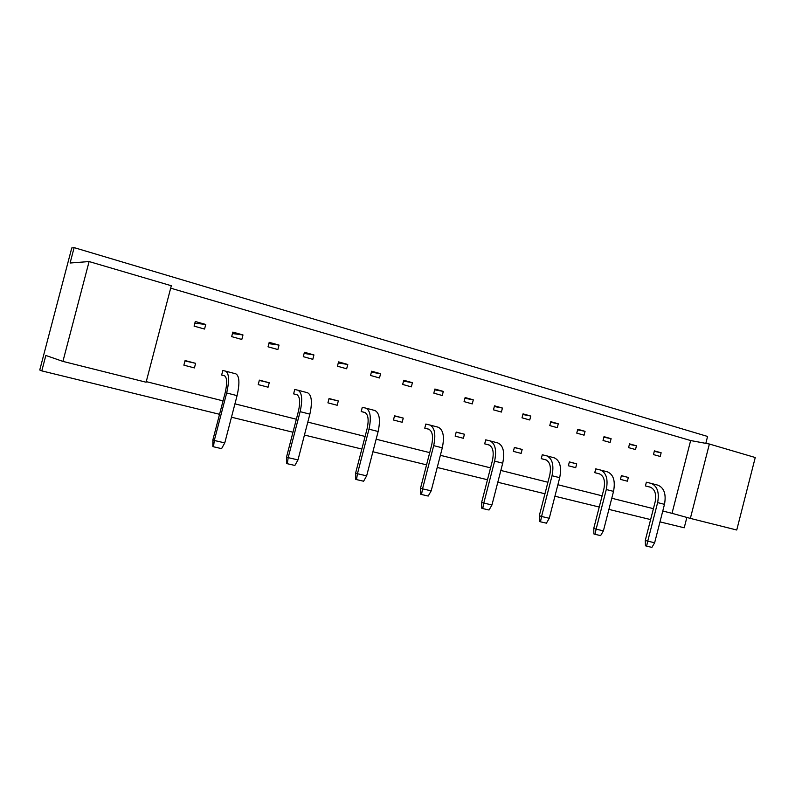 <?xml version="1.0" encoding="UTF-8"?>
<svg xmlns="http://www.w3.org/2000/svg" width="795" height="795" viewBox="0 0 795 795"><rect width="100%" height="100%" fill="white"/><g stroke="black" fill="none" stroke-linecap="round" stroke-linejoin="round"><path stroke-width="1.19" d="M171.313 285.733L146.101 382.216L62.924 361.397L89.1 261.555L171.313 285.733M705.811 443.362L707.58 436.455L74.134 247.623L71.769 247.951L39.75 370.003L41.797 370.887L45.842 355.464L62.924 361.397M74.134 247.623L70.099 263.016L89.1 261.555M41.797 370.887L219.549 414.294M231.464 417.206L292.977 432.232M304.445 435.034L361.844 449.056M372.905 451.749L426.557 464.856M437.23 467.47L487.484 479.743M497.799 482.257L544.953 493.774M554.94 496.219L599.241 507.041M608.91 509.396L650.608 519.582M659.989 521.878L684.217 527.791L686.87 517.436M755.25 457.522L736.746 530.007L690.358 518.4L709.379 444.027L755.25 457.522M662.762 511.016L672.023 513.332L690.646 440.549L170.677 288.168M690.646 440.549L709.379 444.027M146.25 381.63L223.047 400.869M234.942 403.85L296.356 419.233M307.804 422.105L365.104 436.455M376.144 439.218L429.717 452.633M440.37 455.306L490.545 467.877M500.85 470.451L547.914 482.247M557.881 484.741L602.123 495.822M611.772 498.246L653.41 508.671M672.023 513.332L690.358 518.4M653.46 454.581L660.198 456.459L661.142 452.772L654.404 450.874L653.46 454.581M645.421 485.914L650.121 487.097C654.921 489.154 656.591 494.092 655.14 501.923L645.292 540.371L647.746 541.147L657.624 502.589C659.502 492.453 657.336 486.053 651.135 483.39L646.375 482.217L645.421 485.914L650.787 487.315M628.577 447.625L635.503 449.553L636.457 445.816L629.541 443.868L628.577 447.625M620.428 479.375L627.384 481.194L628.348 477.457L621.392 475.629L620.428 479.375M603.027 440.47L610.133 442.467L611.107 438.681L604.001 436.674L603.027 440.47M594.759 472.657L599.281 473.8C603.892 475.827 605.432 480.856 603.902 488.895L593.756 528.397L596.121 529.162L606.297 489.531C608.274 479.127 606.277 472.608 600.324 469.984L595.733 468.861L594.759 472.657L599.917 474.009M576.763 433.136L584.077 435.173L585.06 431.337L577.756 429.28L576.763 433.136M568.375 465.761L575.719 467.679L576.703 463.843L569.369 461.905L568.375 465.761M549.772 425.583L557.285 427.68L558.289 423.795L550.776 421.678L549.772 425.583M541.256 458.665L545.579 459.748C549.971 461.746 551.362 466.864 549.752 475.122L539.298 515.736L541.564 516.482L552.038 475.738C554.125 465.045 552.326 458.407 546.652 455.833L542.269 454.76L541.256 458.665L546.195 459.957M522.017 417.822L529.748 419.979L530.762 416.033L523.04 413.857L522.017 417.822M513.371 451.371L521.132 453.398L522.156 449.453L514.395 447.406L513.371 451.371M493.466 409.832L501.416 412.058L502.44 408.054L494.5 405.818L493.466 409.832M484.682 443.858L488.776 444.882C492.92 446.84 494.142 452.057 492.433 460.534L481.661 502.341L483.797 503.066L494.609 461.13C496.805 450.139 495.225 443.381 489.879 440.847L485.725 439.844L484.682 443.858L489.352 445.081M464.071 401.614L472.26 403.91L473.303 399.845L465.125 397.54L464.071 401.614M455.157 436.137L463.386 438.293L464.429 434.229L456.211 432.063L455.157 436.137M433.822 393.157L442.249 395.512L443.312 391.398L434.885 389.023L433.822 393.157M424.769 428.187L428.594 429.131C432.44 431.039 433.464 436.356 431.665 445.081L420.545 488.14L422.533 488.836L433.692 445.637C436.028 434.328 434.696 427.442 429.717 424.987L425.832 424.043L424.769 428.187L429.131 429.33M402.658 384.442L411.333 386.867L412.416 382.693L403.741 380.248L402.658 384.442M393.455 419.998L402.181 422.274L403.254 418.091L394.539 415.795L393.455 419.998M370.54 375.459L379.493 377.963L380.586 373.72L371.643 371.205L370.54 375.459M361.188 411.552L364.706 412.416C368.224 414.265 369.029 419.68 367.121 428.664L355.623 473.045L357.452 473.721L368.989 429.181C371.464 417.534 370.42 410.528 365.869 408.143L362.291 407.288L361.188 411.552L365.203 412.605M337.438 366.207L346.66 368.781L347.773 364.478L338.561 361.874L337.438 366.207M327.928 402.846L337.189 405.271L338.312 400.958L329.05 398.524L327.928 402.846M303.283 356.657L312.803 359.32L313.936 354.938L304.425 352.264L303.283 356.657M293.613 393.873L296.783 394.648C299.914 396.417 300.47 401.932 298.443 411.194L286.548 456.996L288.178 457.632L300.122 411.661C302.746 399.666 302.03 392.521 297.976 390.226L294.756 389.471L293.613 393.873L297.221 394.817M268.044 346.799L277.872 349.552L279.025 345.1L269.207 342.337L268.044 346.799M258.206 384.611L268.074 387.195L269.237 382.743L259.369 380.139L258.206 384.611M231.663 336.623L241.799 339.465L242.982 334.943L232.846 332.091L231.663 336.623M221.646 375.041L224.379 375.697C227.102 377.396 227.37 383.021 225.214 392.561L212.881 439.873L214.302 440.47L226.674 392.978C229.467 380.606 229.119 373.322 225.641 371.146L222.829 370.51L221.646 375.041L224.786 375.866M194.079 326.119L204.554 329.05L205.756 324.459L195.282 321.508L194.079 326.119M183.883 365.163L194.417 367.916L195.61 363.325L185.086 360.552L183.883 365.163M195.61 363.325L184.987 360.93M205.756 324.459L194.835 323.197M242.982 334.943L232.458 333.572M269.237 382.743L259.289 380.437M279.025 345.1L268.859 343.649M313.936 354.938L304.117 353.437M338.312 400.958L328.981 398.752M347.773 364.478L338.282 362.947M380.586 373.72L371.394 372.169M403.254 418.091L394.489 415.994M412.416 382.693L403.512 381.133M443.312 391.398L434.676 389.838M464.429 434.229L456.171 432.232M473.303 399.845L464.936 398.295M502.44 408.054L494.321 406.523M522.156 449.453L514.355 447.545M530.762 416.033L522.871 414.513M558.289 423.795L550.617 422.284M576.703 463.843L569.339 462.034M585.06 431.337L577.607 429.847M611.107 438.681L603.862 437.21M628.348 477.457L621.362 475.738M636.457 445.816L629.411 444.375M661.142 452.772L654.285 451.351M213.507 446.78L214.302 440.47L224.776 442.894L221.586 448.638L213.507 446.78L212.851 446.492L212.881 439.873M224.776 442.894L237.079 395.632C239.852 383.309 239.454 376.045 235.886 373.849L225.691 371.166M287.313 463.714L288.178 457.632L297.986 459.908L294.875 465.453L287.313 463.714L286.548 463.406L286.548 456.996M297.986 459.908L309.871 414.145C312.475 402.191 311.71 395.065 307.585 392.76L298.046 390.246M356.518 479.594L357.452 473.721L366.654 475.857L363.613 481.223L356.518 479.594L355.663 479.276L355.623 473.045M366.654 475.857L378.142 431.506C380.596 419.909 379.513 412.913 374.902 410.518L365.948 408.163M421.539 494.51L422.533 488.836L431.188 490.843L428.217 496.05L421.539 494.51L420.605 494.182L420.545 488.14M431.188 490.843L442.308 447.824C444.614 436.564 443.252 429.697 438.224 427.223L429.797 425.007M482.744 508.562L483.797 503.066L491.956 504.964L489.044 510.002L482.744 508.562L481.75 508.214L481.661 502.341M491.956 504.964L502.718 463.187C504.904 452.246 503.295 445.498 497.899 442.964L489.968 440.877M540.471 521.808L541.564 516.482L549.266 518.27L546.413 523.17L540.471 521.808L539.417 521.45L539.298 515.736M549.266 518.27L559.7 477.686C561.767 467.033 559.948 460.414 554.224 457.831L546.741 455.853M594.998 534.319L596.121 529.162L603.405 530.851L600.622 535.601L594.998 534.319L593.895 533.952L593.756 528.397M603.405 530.851L613.531 491.38C615.499 481.005 613.482 474.506 607.489 471.872L600.424 470.014M646.593 546.155L647.746 541.147L654.643 542.756L651.91 547.377L646.593 546.155L645.441 545.777L645.292 540.371M654.643 542.756L664.481 504.338C666.339 494.232 664.153 487.852 657.922 485.179L651.234 483.42M226.674 392.978L237.079 395.632M300.122 411.661L309.871 414.145M368.989 429.181L378.142 431.506M433.692 445.637L442.308 447.824M494.609 461.13L502.718 463.187M552.038 475.738L559.7 477.686M606.297 489.531L613.531 491.38M657.624 502.589L664.481 504.338M225.641 371.146L235.886 373.849M297.976 390.226L307.585 392.76M365.869 408.143L374.902 410.518M429.717 424.987L438.224 427.223M489.879 440.847L497.899 442.964M546.652 455.833L554.224 457.831M600.324 469.984L607.489 471.872M651.135 483.39L657.922 485.179"/></g></svg>
